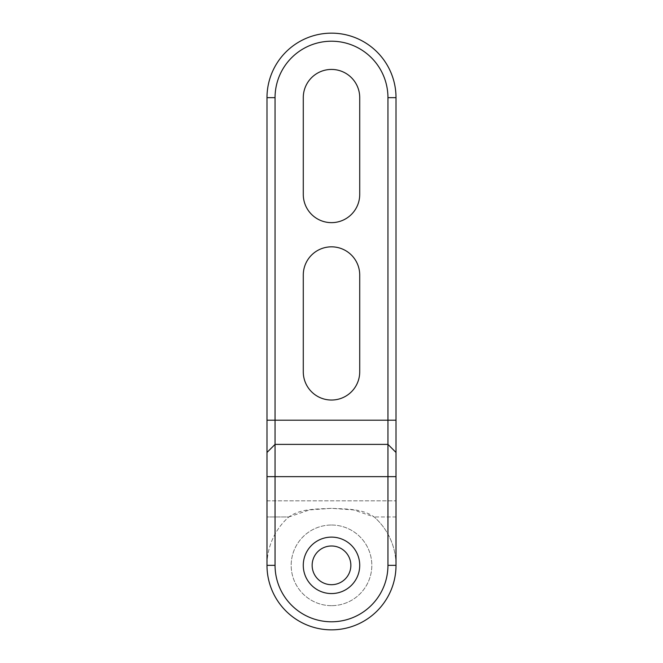<?xml version="1.0" encoding="UTF-8"?>
<svg xmlns="http://www.w3.org/2000/svg" width="663" height="663" viewBox="0 0 663 663"><rect width="100%" height="100%" fill="white"/><g stroke="black" fill="none" stroke-linecap="round" stroke-linejoin="round"><path stroke-width="0.5" stroke-dasharray="3.31 2.49" d="M396.01 565.34L396.01 97.66A64.51 64.51 0 0 0 331.5 33.15A64.51 64.51 0 0 0 266.99 97.66L266.99 565.34A64.51 64.51 0 0 0 331.5 629.85A64.51 64.51 0 0 0 396.01 565.34A64.51 64.51 0 0 1 331.5 629.85A64.51 64.51 0 0 1 266.99 565.34A64.51 64.51 0 0 0 331.5 629.85A64.51 64.51 0 0 0 374.164 516.958A64.51 64.51 0 0 1 396.01 565.34L387.946 565.34A56.446 56.446 0 0 1 331.5 621.786A56.446 56.446 0 0 1 275.054 565.34L275.054 97.66A56.446 56.446 0 0 1 331.5 41.214A56.446 56.446 0 0 1 387.946 97.66L387.946 565.34M266.99 516.958L266.99 500.83L266.99 516.958L288.836 516.958A64.51 64.51 0 0 0 266.99 565.34A64.51 64.51 0 0 1 288.836 516.958C301.06 508.297 317.27 509.176 331.525 508.339C345.655 509.151 361.957 508.33 374.164 516.958L353.487 509.905L331.5 508.339L309.571 509.897L288.836 516.958L266.99 516.958M359.719 371.819L359.719 275.054A28.219 28.219 0 0 0 331.5 246.835A28.219 28.219 0 0 0 303.281 275.054L303.281 371.819A28.219 28.219 0 0 0 331.5 400.038A28.219 28.219 0 0 0 359.719 371.819M303.281 194.416A28.219 28.219 0 0 0 331.5 222.644A28.219 28.219 0 0 0 359.719 194.416L359.719 97.66A28.219 28.219 0 0 0 331.5 69.433A28.219 28.219 0 0 0 303.281 97.66L303.281 194.416M331.5 584.691A19.351 19.351 0 0 1 312.149 565.34A19.351 19.351 0 0 1 331.5 545.989A19.351 19.351 0 0 1 350.851 565.34A19.351 19.351 0 0 1 331.5 584.691M266.99 500.83L396.01 500.83L266.99 500.83M331.5 525.021A40.319 40.319 0 0 1 366.415 585.504A40.319 40.319 0 0 1 296.585 585.504A40.319 40.319 0 0 1 331.5 525.021M331.5 593.567A28.219 28.219 0 0 1 303.281 565.34A28.219 28.219 0 0 1 331.5 537.121A28.219 28.219 0 0 1 359.719 565.34A28.219 28.219 0 0 1 331.5 593.567M331.5 605.659A40.319 40.319 0 0 1 296.585 545.185A40.319 40.319 0 0 1 366.415 545.185A40.319 40.319 0 0 1 331.5 605.659M387.946 444.392L275.054 444.392M396.01 516.958L374.164 516.958L396.01 516.958M266.99 97.66L275.054 97.66M387.946 97.66L396.01 97.66M266.99 565.34L275.054 565.34"/><path stroke-width="0.99" d="M396.01 97.66L396.01 565.34A64.51 64.51 0 0 1 331.5 629.85A64.51 64.51 0 0 1 266.99 565.34L266.99 97.66A64.51 64.51 0 0 1 331.5 33.15A64.51 64.51 0 0 1 396.01 97.66L387.946 97.66A56.446 56.446 0 0 0 331.5 41.214A56.446 56.446 0 0 0 275.054 97.66L275.054 444.392L387.946 444.392L387.946 97.66M331.5 537.121A28.219 28.219 0 0 0 307.06 579.454A28.219 28.219 0 0 0 355.94 579.454A28.219 28.219 0 0 0 331.5 537.121M275.054 444.392L266.99 452.456L275.054 444.392L275.054 565.34A56.446 56.446 0 0 0 331.5 621.786A56.446 56.446 0 0 0 387.946 565.34L387.946 444.392L396.01 452.456L387.946 444.392M359.719 275.054L359.719 371.819A28.219 28.219 0 0 1 331.5 400.038A28.219 28.219 0 0 1 303.281 371.819L303.281 275.054A28.219 28.219 0 0 1 331.5 246.835A28.219 28.219 0 0 1 359.719 275.054M331.5 545.989A19.351 19.351 0 0 0 314.743 575.02A19.351 19.351 0 0 0 348.257 575.02A19.351 19.351 0 0 0 331.5 545.989M359.719 194.416L359.719 97.66A28.219 28.219 0 0 0 331.5 69.433A28.219 28.219 0 0 0 303.281 97.66L303.281 194.416A28.219 28.219 0 0 0 331.5 222.644A28.219 28.219 0 0 0 359.719 194.416M396.01 476.647L266.99 476.647M266.99 420.201L396.01 420.201M266.99 97.66L275.054 97.66M275.054 565.34L266.99 565.34M387.946 565.34L396.01 565.34"/></g></svg>
